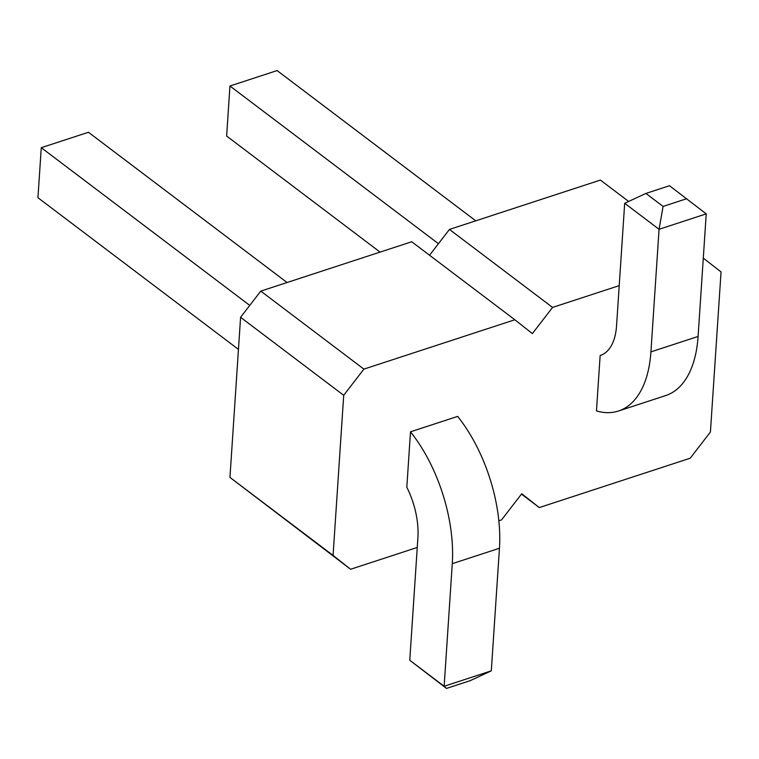 <?xml version="1.0" encoding="UTF-8"?>
<svg xmlns="http://www.w3.org/2000/svg" width="759" height="759" viewBox="0 0 759 759"><rect width="100%" height="100%" fill="white"/><g stroke="black" fill="none" stroke-linecap="round" stroke-linejoin="round"><path stroke-width="1.14" d="M703.289 258.145L721.05 271.921L710.415 432.032L690.216 458.218L539.279 507.572L521.746 493.729L501.547 519.906L498.843 520.788M417.251 547.467L350.611 569.259L333.068 555.417L343.704 395.306L363.903 369.121L514.839 319.767L532.372 333.609L552.571 307.423L619.221 285.631M406.815 487.25L410.496 431.814L457.658 416.397A116.914 61.802 71.9 0 1 499.45 548.254L491.301 670.842L444.138 686.269L409.765 660.264L417.905 537.685A58.462 30.901 -108.1 0 0 406.815 487.25M600.141 355.506L596.46 410.942A116.914 61.802 -108.1 0 0 618.509 411.008A116.914 61.802 -108.1 0 0 650.918 351.882L659.068 229.294L624.685 203.289L616.545 325.877A58.462 30.901 71.9 0 1 600.341 355.44A58.462 30.901 71.9 0 1 600.141 355.506L600.54 355.373M539.279 507.572L521.461 494.09M350.611 569.259L229.949 477.411L240.584 317.3L260.773 291.114L411.72 241.76L514.839 319.767M552.571 307.423L449.451 229.427L429.537 255.242M449.451 229.427L600.388 180.073L628.651 201.448M363.903 369.121L260.773 291.114M343.704 395.306L240.584 317.3M333.068 555.417L229.949 477.411M410.496 431.814A116.914 61.802 71.9 0 1 452.279 563.681L444.138 686.269L446.501 688.422L409.765 660.264M618.509 411.008L665.681 395.581A116.914 61.802 -108.1 0 0 698.09 336.455L706.231 213.867L669.485 185.718L645.909 193.431L624.685 203.289M238.449 349.387L37.95 197.729L41.271 147.692L249.758 305.403M41.271 147.692L88.442 132.275L287.073 282.519M438.436 243.705L229.949 86.004L226.628 136.041L380.079 252.111M475.751 220.822L277.111 70.578L229.949 86.004M491.301 670.842L470.087 680.709L446.501 688.422M645.909 193.431L663.091 206.429L659.068 229.294L706.231 213.867M663.091 206.429L686.677 198.716M499.45 548.254L452.279 563.681M650.918 351.882L698.09 336.455"/></g></svg>
